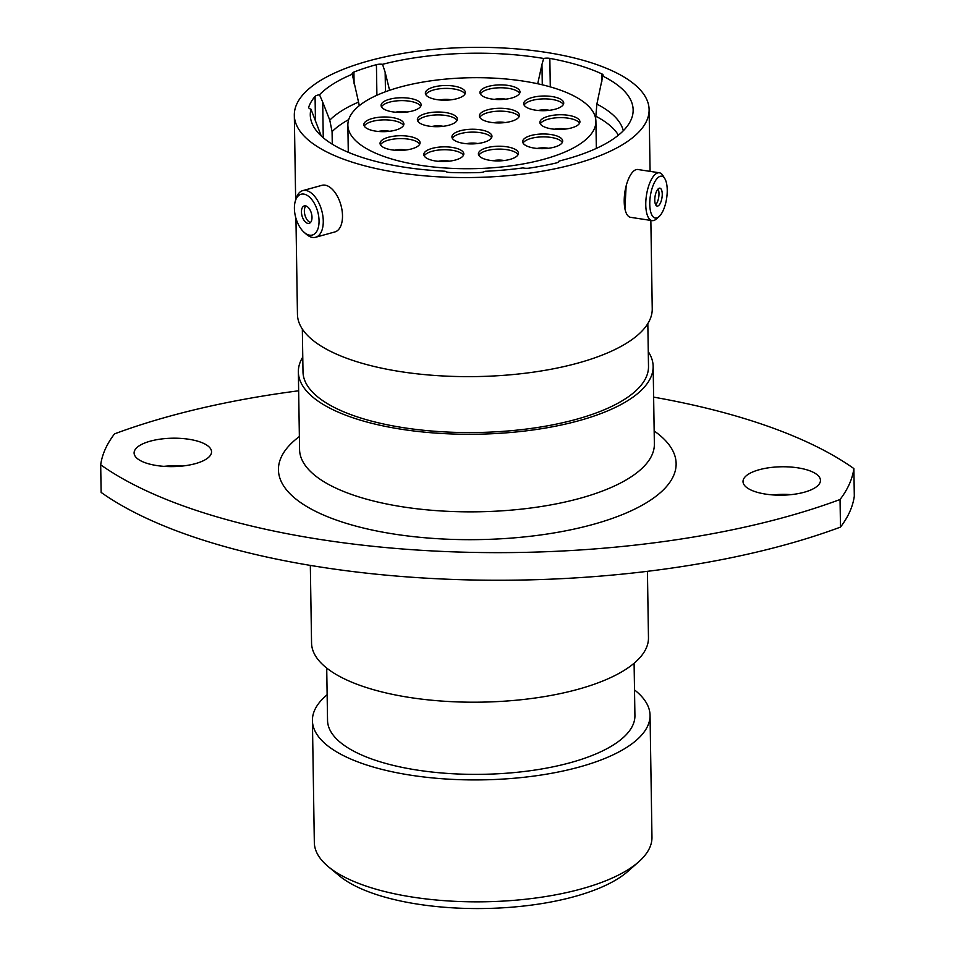 <?xml version="1.0" encoding="UTF-8"?>
<svg xmlns="http://www.w3.org/2000/svg" width="955" height="955" viewBox="0 0 955 955"><rect width="100%" height="100%" fill="white"/><g stroke="black" fill="none" stroke-linecap="round" stroke-linejoin="round"><path stroke-width="1.43" d="M601.913 81.211L601.793 73.869A6.434 2.364 179.1 0 1 603.13 75.29A6.434 2.364 179.1 0 1 602.76 76.09A161.455 59.21 -0.9 0 1 631.613 118.432A161.455 59.21 -0.9 0 1 565.766 159.306A161.455 59.21 -0.9 0 1 558.997 161.085A6.434 2.364 179.1 0 1 556.323 162.959A6.434 2.364 179.1 0 1 555.87 163.066A164.308 60.261 -0.9 0 1 529.13 168.14A6.434 2.364 179.1 0 1 523.03 167.901A161.455 59.21 -0.9 0 1 485.033 171.291A6.434 2.364 179.1 0 1 483.206 172.055A6.434 2.364 179.1 0 1 479.768 172.533A164.308 60.261 -0.9 0 1 450.139 172.497A6.434 2.364 179.1 0 1 445.161 171.232A161.455 59.21 -0.9 0 1 312.082 123.458A161.455 59.21 -0.9 0 1 310.972 109.204A6.434 2.364 179.1 0 1 308.668 107.438A6.434 2.364 179.1 0 1 308.716 107.127L308.728 107.748M626.134 185.95L624.94 208.847M638.68 861.852L627.877 871.378A156.918 57.551 179.1 0 1 574.731 896.506A156.918 57.551 179.1 0 1 339.479 875.914L328.377 866.722A168.844 61.92 -0.9 0 0 581.488 888.878A168.844 61.92 -0.9 0 0 638.68 861.852A168.844 61.92 -0.9 0 0 651.967 837.225L650.045 715.307A168.844 61.92 -0.9 0 0 634.514 689.928M298.652 390.786A464.691 170.42 -0.9 0 0 168.784 416.44A464.691 170.42 -0.9 0 0 114.516 433.88A377.118 138.296 -0.9 0 0 100.693 464.81A464.691 170.42 -0.9 0 0 840.042 499.501A377.118 138.296 -0.9 0 0 853.877 468.571A464.691 170.42 -0.9 0 0 653.626 397.125M150.269 441.162A38.725 14.206 -0.9 0 0 134.106 453.016A38.725 14.206 -0.9 0 0 155.235 465.3A38.725 14.206 -0.9 0 0 195.381 463.641A38.725 14.206 -0.9 0 0 211.544 451.799A38.725 14.206 -0.9 0 0 190.415 439.515A38.725 14.206 -0.9 0 0 150.269 441.162M759.177 469.741A38.725 14.206 -0.9 0 0 743.014 481.583A38.725 14.206 -0.9 0 0 764.143 493.866A38.725 14.206 -0.9 0 0 804.289 492.219A38.725 14.206 -0.9 0 0 820.452 480.365A38.725 14.206 -0.9 0 0 799.323 468.081A38.725 14.206 -0.9 0 0 759.177 469.741M327.135 694.751A168.844 61.92 -0.9 0 0 312.416 720.607A168.844 61.92 -0.9 0 0 404.538 774.171A168.844 61.92 -0.9 0 0 579.578 766.949A168.844 61.92 -0.9 0 0 650.045 715.307M326.717 668.082L327.541 720.368A153.707 56.369 -0.9 0 0 411.414 769.133A153.707 56.369 -0.9 0 0 570.768 762.567A153.707 56.369 -0.9 0 0 634.92 715.546L634.096 663.259M310.327 565.396L311.557 643.025A168.486 61.788 -0.9 0 0 403.476 696.458A168.486 61.788 -0.9 0 0 578.157 689.259A168.486 61.788 -0.9 0 0 648.469 637.725L647.43 571.329M302.771 357.075A177.415 65.059 -0.9 0 0 298.354 371.937A177.415 65.059 -0.9 0 0 395.155 428.222A177.415 65.059 -0.9 0 0 579.1 420.642A177.415 65.059 -0.9 0 0 653.148 366.374A177.415 65.059 -0.9 0 0 648.266 351.655M302.329 329.021L302.998 371.865A172.771 63.364 -0.9 0 0 397.268 426.67A172.771 63.364 -0.9 0 0 576.39 419.293A172.771 63.364 -0.9 0 0 648.505 366.445L647.824 323.602M295.943 218.301L297.447 314.302A177.415 65.059 -0.9 0 0 394.26 370.588A177.415 65.059 -0.9 0 0 578.193 363.007A177.415 65.059 -0.9 0 0 652.241 308.728L650.856 220.426M575.065 163.938A177.415 65.059 -0.9 0 0 649.114 109.67A177.415 65.059 -0.9 0 0 552.312 53.396A177.415 65.059 -0.9 0 0 368.379 60.977A177.415 65.059 -0.9 0 0 294.319 115.245A177.415 65.059 -0.9 0 0 391.132 171.518A177.415 65.059 -0.9 0 0 575.065 163.938M602.76 76.09L596.875 104.095L595.645 118.575M315.46 121.142L315.066 96.419A164.308 60.261 -0.9 0 0 308.716 107.127M315.066 96.419A6.434 2.364 179.1 0 1 319.519 94.796L322.695 102.042L323.256 137.735M359.331 105.635L352.264 74.251A161.455 59.21 -0.9 0 0 319.519 94.796M352.264 74.251A6.434 2.364 179.1 0 1 352.097 73.738A6.434 2.364 179.1 0 1 353.911 72.055L354.102 83.945M376.903 95.249L376.425 64.665A164.308 60.261 -0.9 0 0 353.911 72.055M376.425 64.665A6.434 2.364 179.1 0 1 382.537 64.307L385.151 72.258L385.462 91.752M542.285 84.792L541.963 64.439L543.682 58.47A161.455 59.21 -0.9 0 0 382.537 64.307M543.682 58.47A6.434 2.364 179.1 0 1 549.841 58.374L550.283 86.893M601.793 73.869A164.308 60.261 -0.9 0 0 549.841 58.374M321.226 135.932L310.972 109.204M332.268 144.181L332.077 131.659L329.773 120.151L322.695 102.042M389.592 90.295L385.151 72.258M541.963 64.439L537.713 83.754M853.877 468.571L854.307 496.17A377.118 138.296 -0.9 0 1 840.484 527.1A464.691 170.42 179.1 0 1 101.123 492.41L100.693 464.81M840.042 499.501L840.484 527.1M772.822 494.917A38.725 14.206 179.1 0 1 791.086 494.63M163.914 466.35A38.725 14.206 179.1 0 1 182.178 466.064M312.416 720.607L314.326 842.537A168.844 61.92 -0.9 0 0 328.377 866.722M649.77 204.31A21.165 8.225 98.7 0 0 659.046 216.618A21.165 8.225 98.7 0 0 667.235 189.938A21.165 8.225 98.7 0 0 664.835 178.681A21.165 8.225 98.7 0 0 655.118 181.271A21.165 8.225 98.7 0 0 649.77 204.31M659.046 216.618L656.36 218.982A24.185 9.407 -81.3 0 1 652.098 220.617A24.185 9.407 -81.3 0 1 645.771 204.919A24.185 9.407 -81.3 0 1 659.392 172.795A24.185 9.407 -81.3 0 1 662.973 175.625L664.835 178.681M662.245 194.044A9.061 3.522 98.7 0 0 659.869 188.171A9.061 3.522 98.7 0 0 654.772 200.204A9.061 3.522 98.7 0 0 657.136 206.077A9.061 3.522 98.7 0 0 662.245 194.044M655.667 204.788A9.061 3.522 98.7 0 0 658.986 193.555A9.061 3.522 98.7 0 0 658.091 188.959M652.098 220.617L630.551 217.322A24.185 9.407 -81.3 0 1 624.212 201.636A24.185 9.407 -81.3 0 1 637.845 169.501L659.392 172.795M294.403 208.488A21.165 11.376 -105.5 0 0 304.072 232.268A21.165 11.376 -105.5 0 0 319.054 220.772A21.165 11.376 -105.5 0 0 309.05 196.706A21.165 11.376 -105.5 0 0 295.393 200.848A21.165 11.376 -105.5 0 0 294.403 208.488M295.393 200.848L296.229 198.198A24.185 13 74.5 0 1 302.735 190.63A24.185 13 74.5 0 1 323.268 220.963A24.185 13 74.5 0 1 315.627 237.258A24.185 13 74.5 0 1 306.161 234.118L304.072 232.268M311.999 217.251A9.061 4.871 -105.5 0 0 304.311 205.898A9.061 4.871 -105.5 0 0 301.446 211.998A9.061 4.871 -105.5 0 0 309.134 223.351A9.061 4.871 -105.5 0 0 311.999 217.251M305.887 205.922A9.061 4.871 -105.5 0 0 304.359 211.198A9.061 4.871 -105.5 0 0 310.471 222.527M302.735 190.63L321.966 185.318A24.185 13 74.5 0 1 342.499 215.651A24.185 13 74.5 0 1 334.859 231.946L315.627 237.258M480.365 93.972A20.019 7.342 179.1 0 1 488.351 89.304A20.019 7.342 179.1 0 1 519.615 93.363M511.629 98.031A20.019 7.342 179.1 0 1 490.87 98.89A20.019 7.342 179.1 0 1 479.947 92.54A20.019 7.342 179.1 0 1 488.303 86.416A20.019 7.342 179.1 0 1 509.063 85.568A20.019 7.342 179.1 0 1 519.986 91.919A20.019 7.342 179.1 0 1 511.629 98.031M425.763 94.593A20.019 7.342 179.1 0 1 433.749 89.925A20.019 7.342 179.1 0 1 465.013 93.984M457.027 98.652A20.019 7.342 179.1 0 1 436.28 99.511A20.019 7.342 179.1 0 1 425.357 93.16A20.019 7.342 179.1 0 1 433.713 87.036A20.019 7.342 179.1 0 1 454.461 86.189A20.019 7.342 179.1 0 1 465.383 92.528A20.019 7.342 179.1 0 1 457.027 98.652M381.487 106.841A20.019 7.342 179.1 0 1 389.485 102.161A20.019 7.342 179.1 0 1 420.737 106.22M412.751 110.899A20.019 7.342 179.1 0 1 392.004 111.759A20.019 7.342 179.1 0 1 381.081 105.408A20.019 7.342 179.1 0 1 389.437 99.284A20.019 7.342 179.1 0 1 410.184 98.425A20.019 7.342 179.1 0 1 421.107 104.775A20.019 7.342 179.1 0 1 412.751 110.899M364.273 126.072A20.019 7.342 179.1 0 1 372.259 121.404A20.019 7.342 179.1 0 1 403.523 125.463M395.525 130.131A20.019 7.342 179.1 0 1 374.778 130.99A20.019 7.342 179.1 0 1 363.855 124.639A20.019 7.342 179.1 0 1 372.211 118.516A20.019 7.342 179.1 0 1 392.959 117.668A20.019 7.342 179.1 0 1 403.881 124.019A20.019 7.342 179.1 0 1 395.525 130.131M452.348 138.32A20.019 7.342 179.1 0 1 460.334 133.652A20.019 7.342 179.1 0 1 491.598 137.711M483.612 142.379A20.019 7.342 179.1 0 1 462.853 143.238A20.019 7.342 179.1 0 1 451.93 136.887A20.019 7.342 179.1 0 1 460.286 130.763A20.019 7.342 179.1 0 1 481.034 129.916A20.019 7.342 179.1 0 1 491.956 136.255A20.019 7.342 179.1 0 1 483.612 142.379M417.789 121.106A20.019 7.342 179.1 0 1 425.775 116.438A20.019 7.342 179.1 0 1 457.039 120.497M449.053 125.165A20.019 7.342 179.1 0 1 428.306 126.024A20.019 7.342 179.1 0 1 417.383 119.673A20.019 7.342 179.1 0 1 425.739 113.55A20.019 7.342 179.1 0 1 446.486 112.702A20.019 7.342 179.1 0 1 457.409 119.053A20.019 7.342 179.1 0 1 449.053 125.165M524.104 105.098A20.019 7.342 179.1 0 1 532.09 100.418A20.019 7.342 179.1 0 1 563.355 104.477M555.368 109.157A20.019 7.342 179.1 0 1 534.621 110.016A20.019 7.342 179.1 0 1 523.698 103.665A20.019 7.342 179.1 0 1 532.042 97.541A20.019 7.342 179.1 0 1 552.802 96.682A20.019 7.342 179.1 0 1 563.725 103.033A20.019 7.342 179.1 0 1 555.368 109.157M540.303 123.84A20.019 7.342 179.1 0 1 548.289 119.16A20.019 7.342 179.1 0 1 579.554 123.219M571.568 127.898A20.019 7.342 179.1 0 1 550.808 128.746A20.019 7.342 179.1 0 1 539.885 122.407A20.019 7.342 179.1 0 1 548.242 116.283A20.019 7.342 179.1 0 1 569.001 115.424A20.019 7.342 179.1 0 1 579.924 121.774A20.019 7.342 179.1 0 1 571.568 127.898M523.077 143.071A20.019 7.342 179.1 0 1 531.064 138.403A20.019 7.342 179.1 0 1 562.328 142.462M554.342 147.13A20.019 7.342 179.1 0 1 533.582 147.989A20.019 7.342 179.1 0 1 522.66 141.638A20.019 7.342 179.1 0 1 531.016 135.514A20.019 7.342 179.1 0 1 551.775 134.667A20.019 7.342 179.1 0 1 562.698 141.006A20.019 7.342 179.1 0 1 554.342 147.13M478.801 155.319A20.019 7.342 179.1 0 1 486.787 150.639A20.019 7.342 179.1 0 1 518.052 154.698M510.065 159.378A20.019 7.342 179.1 0 1 489.318 160.237A20.019 7.342 179.1 0 1 478.395 153.886A20.019 7.342 179.1 0 1 486.752 147.762A20.019 7.342 179.1 0 1 507.499 146.903A20.019 7.342 179.1 0 1 518.422 153.254A20.019 7.342 179.1 0 1 510.065 159.378M424.211 155.94A20.019 7.342 179.1 0 1 432.197 151.26A20.019 7.342 179.1 0 1 463.462 155.319M455.475 159.998A20.019 7.342 179.1 0 1 434.716 160.846A20.019 7.342 179.1 0 1 423.793 154.507A20.019 7.342 179.1 0 1 432.149 148.383A20.019 7.342 179.1 0 1 452.897 147.524A20.019 7.342 179.1 0 1 463.82 153.874A20.019 7.342 179.1 0 1 455.475 159.998M380.46 144.814A20.019 7.342 179.1 0 1 388.446 140.134A20.019 7.342 179.1 0 1 419.711 144.193M411.724 148.873A20.019 7.342 179.1 0 1 390.977 149.732A20.019 7.342 179.1 0 1 380.054 143.381A20.019 7.342 179.1 0 1 388.41 137.257A20.019 7.342 179.1 0 1 409.158 136.398A20.019 7.342 179.1 0 1 420.081 142.749A20.019 7.342 179.1 0 1 411.724 148.873M479.78 117.358A20.019 7.342 179.1 0 1 487.778 112.678A20.019 7.342 179.1 0 1 519.043 116.737M511.044 121.416A20.019 7.342 179.1 0 1 490.297 122.264A20.019 7.342 179.1 0 1 479.374 115.913A20.019 7.342 179.1 0 1 487.73 109.789A20.019 7.342 179.1 0 1 508.478 108.942A20.019 7.342 179.1 0 1 519.401 115.292A20.019 7.342 179.1 0 1 511.044 121.416M544.135 159.199A124.043 45.494 -0.9 0 0 595.908 121.261A124.043 45.494 -0.9 0 0 528.234 81.915A124.043 45.494 -0.9 0 0 399.632 87.215A124.043 45.494 -0.9 0 0 347.871 125.153A124.043 45.494 -0.9 0 0 415.544 164.499A124.043 45.494 -0.9 0 0 544.135 159.199M298.354 371.937L299.572 449.53A177.415 65.059 -0.9 0 0 396.373 505.804A177.415 65.059 -0.9 0 0 580.318 498.224A177.415 65.059 -0.9 0 0 654.366 443.956L653.148 366.374M654.163 430.968A198.867 72.926 179.1 0 1 593.127 524.402A198.867 72.926 179.1 0 1 348.288 523.949A198.867 72.926 179.1 0 1 299.369 436.542M623.269 130.799A151.69 55.629 -0.9 0 0 596.875 104.095M618.41 135.18A149.541 54.841 -0.9 0 0 595.61 116.104M348.694 119.602A149.541 54.841 -0.9 0 0 332.077 131.659M358.567 102.09A151.69 55.629 -0.9 0 0 329.773 120.151M494.415 99.356A11.567 4.238 179.1 0 1 505.732 99.177M439.813 99.977A11.567 4.238 179.1 0 1 451.142 99.797M395.549 112.213A11.567 4.238 179.1 0 1 406.866 112.045M378.323 131.456A11.567 4.238 179.1 0 1 389.64 131.277M466.398 143.704A11.567 4.238 179.1 0 1 477.715 143.525M431.839 126.49A11.567 4.238 179.1 0 1 443.168 126.311M538.154 110.482A11.567 4.238 179.1 0 1 549.483 110.303M554.354 129.212A11.567 4.238 179.1 0 1 565.67 129.044M537.128 148.455A11.567 4.238 179.1 0 1 548.457 148.276M492.852 160.703A11.567 4.238 179.1 0 1 504.18 160.524M438.261 161.311A11.567 4.238 179.1 0 1 449.578 161.144M394.511 150.198A11.567 4.238 179.1 0 1 405.839 150.019M493.842 122.729A11.567 4.238 179.1 0 1 505.159 122.55M650.08 171.375L649.114 109.67M295.656 200.001L294.319 115.245M595.908 121.261L596.338 148.407M347.871 125.153L348.288 152.299"/></g></svg>
